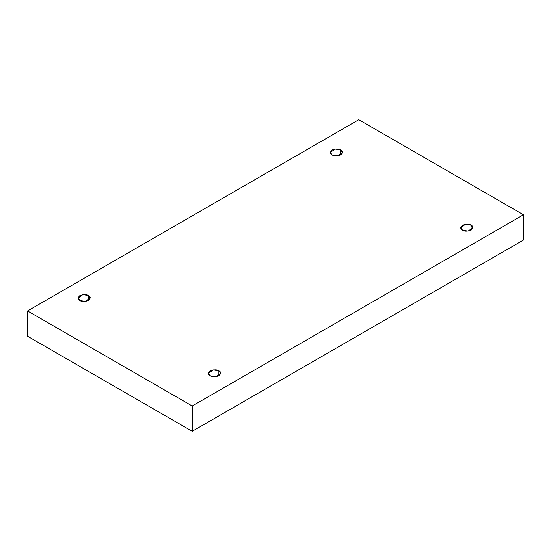 <?xml version="1.0" encoding="UTF-8"?>
<svg xmlns="http://www.w3.org/2000/svg" width="551" height="551" viewBox="0 0 551 551"><rect width="100%" height="100%" fill="white"/><g stroke="black" fill="none" stroke-linecap="round" stroke-linejoin="round"><path stroke-width="0.83" d="M471.098 230.166L471.098 225.214L465.519 224.278L460.76 227.694L462.53 230.166C460.264 229.133 460.264 227.487 462.53 225.214C466.463 223.906 469.321 223.906 471.098 225.214C473.371 226.247 473.371 227.894 471.098 230.166C467.172 231.475 464.314 231.475 462.53 230.166L468.109 231.11L472.875 227.694L471.098 225.214L471.098 230.166M218.864 375.789L218.864 370.844L213.285 369.9L208.526 373.316L210.303 375.789C208.03 374.763 208.03 373.11 210.303 370.844C214.229 369.535 217.087 369.535 218.864 370.844C221.137 371.87 221.137 373.523 218.864 375.789C214.938 377.098 212.08 377.098 210.303 375.789L215.882 376.732L220.641 373.316L218.864 370.844L218.864 375.789M88.47 300.502L88.47 295.556L82.891 294.613L78.125 298.029L79.902 300.502C77.629 299.475 77.629 297.829 79.902 295.556C83.828 294.248 86.686 294.248 88.47 295.556C90.736 296.59 90.736 298.236 88.47 300.502C84.537 301.81 81.679 301.81 79.902 300.502L85.481 301.445L90.24 298.029L88.47 295.556L88.47 300.502M340.697 154.879L340.697 149.934L335.118 148.99L330.359 152.407L332.136 154.879C329.863 153.846 329.863 152.2 332.136 149.934C336.062 148.625 338.92 148.625 340.697 149.934C342.97 150.96 342.97 152.606 340.697 154.879C336.771 156.188 333.913 156.188 332.136 154.879L337.715 155.823L342.474 152.407L340.697 149.934L340.697 154.879M192.216 431.295L523.45 240.057L523.45 214.78L192.216 406.011L192.216 431.295L192.216 406.011L27.55 310.943L358.784 119.705L523.45 214.78L523.45 240.057L192.216 431.295L27.55 336.22L27.55 310.943L27.55 336.22L192.216 431.295M192.216 406.011L523.45 214.78L358.784 119.705L27.55 310.943L192.216 406.011"/></g></svg>
